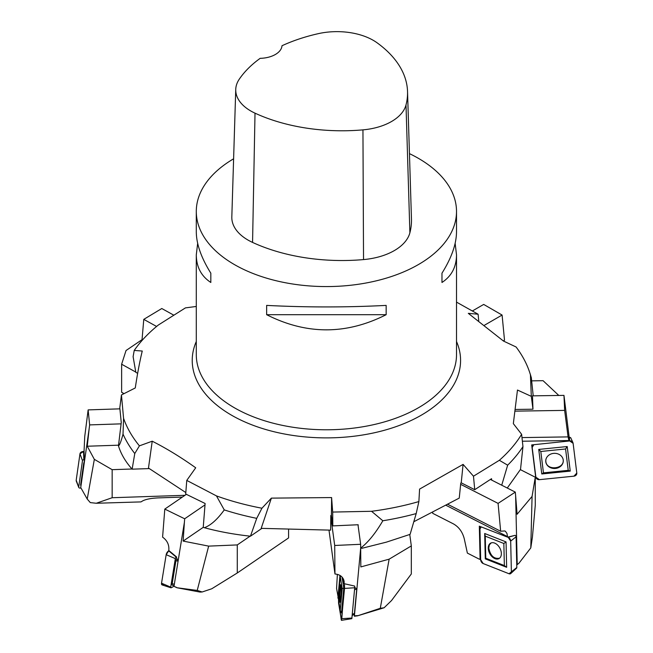 <?xml version="1.0" encoding="UTF-8"?>
<svg xmlns="http://www.w3.org/2000/svg" width="653" height="653" viewBox="0 0 653 653"><rect width="100%" height="100%" fill="white"/><g stroke="black" fill="none" stroke-linecap="round" stroke-linejoin="round"><path stroke-width="0.98" d="M409.447 153.626A130.11 75.119 180 0 1 418.402 158.336A130.11 75.119 180 0 1 456.512 211.458A130.11 75.119 180 0 1 376.193 280.855A130.11 75.119 180 0 1 234.403 264.571A130.11 75.119 180 0 1 196.292 211.458A130.11 75.119 180 0 1 233.611 158.801M266.644 314.697L266.644 305.4C306.486 307.441 346.319 307.441 386.16 305.4L386.16 314.697C346.319 334.883 306.486 334.883 266.644 314.697L386.16 314.697M455.141 243.324L456.512 254.825C456.414 266.946 451.574 276.162 441.975 282.471L441.975 273.183C451.574 257.821 456.414 244.034 456.512 231.823L456.512 211.458M196.292 211.458L196.292 231.823C196.39 244.034 201.23 257.821 210.829 273.183L210.829 282.471C201.23 276.162 196.39 266.946 196.292 254.825L197.663 243.324M456.512 302.119L478.102 314.215L478.722 320.705M196.292 306.461L185.428 307.889L158.369 325.006A206.911 119.458 0 0 0 134.224 350.441L142.256 351.028C139.718 361.501 137.391 373.81 135.277 387.955L121.45 394.943L119.793 407.864L121.262 422.515L118.462 445.852C119.556 445.37 121.074 441.461 123.025 434.123A209.964 121.221 0 0 0 134.771 453.541L139.416 445.852L152.222 441.199C166.474 448.423 180.971 457.28 195.712 467.785L186.766 480.412L185.697 494.011L205.115 503.487L203.238 527.346L204.348 527.706C210.748 525.363 217.384 519.437 224.257 509.911A209.964 121.221 0 0 0 256.727 518.351L261.943 508.222L271.387 498.125L331.602 497.57L332.687 512.066L332.818 525.894L331.406 515.527L330.802 515.511L330.638 530.146L261.184 528.35L271.387 498.125M123.025 434.123L123.572 418.328L121.45 394.943M123.572 418.328A206.911 119.458 0 0 0 139.416 445.852M224.257 509.911L216.461 495.905L186.766 480.412M216.461 495.905A206.911 119.458 0 0 0 261.943 508.222M360.676 548.096C368.153 542.349 375.532 533.232 382.829 520.768L371.549 511.291L332.687 512.066M371.549 511.291A206.911 119.458 0 0 0 418.883 501.569L419.585 489.097L463.091 464.389L473.482 476.2L474.731 489.701L461.222 482.828L460.773 483.065L459.247 498.092L413.806 521.739M501.724 485.212L507.659 465.181L499.349 460.292L473.482 476.2M499.349 460.292A206.911 119.458 0 0 0 521.625 434.294L513.34 423.642L517.47 390.045L531.313 396.355L532.97 409.202L515.086 409.472M533.207 395.84L531.313 377.581L530.416 374.781L531.313 396.355M530.416 374.781A206.911 119.458 0 0 0 529.567 372.071A206.911 119.458 0 0 0 516.082 346.98L503.479 341.054L468.307 313.35L478.102 314.215M137.652 373.336L135.816 372.324L133.106 356.677L134.224 350.441M134.771 453.541L132.135 469.164C125.474 461.671 120.919 453.9 118.462 445.852M256.727 518.351L250.45 536.195C234.043 534.423 218.682 531.591 204.348 527.706M358.171 526.163L358.162 524.743L332.818 525.894M382.829 520.768A209.964 121.221 0 0 0 416.19 513.576L410.1 534.358L386.356 542.153L361.746 548.332M416.19 513.576L418.883 501.569M331.602 497.57L331.406 515.527M491.668 480.086L491.538 478.698L474.731 489.701M507.659 465.181A209.964 121.221 0 0 0 522.963 446.619L520.514 469.393L507.275 488.036M522.963 446.619L521.625 434.294M463.091 464.389L461.222 482.828M532.481 395.857L532.97 409.202M185.811 492.558L148.476 468.038L152.222 441.199M250.45 536.195L261.902 528.367M132.135 469.164L149.325 468.593M407.537 91.559L411.463 219A143.121 82.629 180 0 1 409.888 232.778A55.293 31.924 180 0 1 363.533 259.584A143.121 82.629 180 0 1 252.564 242.418A55.293 31.924 180 0 1 231.823 216.918L235.741 89.477A51.375 29.663 180 0 1 239.284 79.168A139.195 80.368 180 0 1 260.163 58.337A22.765 13.142 180 0 0 281.99 45.743A139.195 80.368 180 0 1 318.248 33.67A51.375 29.663 180 0 1 377.034 42.763A139.195 80.368 180 0 1 407.537 91.559A139.195 80.368 180 0 1 406.003 104.962A51.375 29.663 180 0 1 362.946 129.865A139.195 80.368 180 0 1 255.013 113.165A51.375 29.663 180 0 1 235.741 89.477M441.975 273.183L441.975 282.471M210.829 282.471L210.829 273.183M503.316 340.899L504.508 340.205L502.092 315.048L483.693 304.429L472.511 310.885M502.092 315.048L484.591 325.161M569.538 440.857L573.114 443.322L576.803 473.066L573.922 476.176L539.443 479.661L535.868 477.196L532.179 447.46L533.819 444.693A3.249 2.808 178.1 0 0 532.317 446.301A3.249 2.808 178.1 0 0 532.179 447.46L535.868 477.196A3.249 2.808 178.1 0 0 539.443 479.661L573.922 476.176A3.249 2.808 178.1 0 0 576.803 473.066L573.114 443.322A3.249 2.808 178.1 0 0 572.918 442.612A3.249 2.808 178.1 0 0 569.538 440.857L569.041 440.914L569.538 440.857L569.579 437.347A1.233 1.061 -1.9 0 1 570.853 438.008L572.918 442.612M568.061 436.857L569.041 441.028L569.073 437.396L569.579 437.347M542.129 462.169L540.806 451.484L565.571 448.978L568.224 470.348L543.451 472.854L542.129 462.169M563.245 460.039A8.783 7.583 -1.9 0 1 554.585 468.495A8.783 7.583 -1.9 0 1 545.769 460.3A8.783 7.583 -1.9 0 1 554.258 453.337A8.783 7.583 -1.9 0 1 563.196 459.72A8.783 7.583 -1.9 0 1 563.245 460.039M538.733 449.419L541.778 473.972L570.249 471.099L567.204 446.546L538.733 449.419L540.806 451.484M543.451 472.854L541.778 473.972M570.249 471.099L568.224 470.348M567.204 446.546L565.571 448.978M535.207 477.18L535.811 476.763M569.196 437.388L563.963 395.375L532.366 395.857M521.992 437.592L568.069 436.898L564.649 410.394L563.963 395.375M531.664 380.862L543.067 380.683L558.813 395.457M535.689 477.131L531.697 444.922L569.041 441.028M564.649 410.394L514.874 411.145M545.794 460.128L545.826 461.434C546.602 471.107 564.812 469.156 563.164 459.573M508.189 537.248L510.679 541.092L511.389 571.824L509.03 573.75L483.163 563.547L480.673 559.703L479.963 528.971L481.237 526.922A3.249 2.13 -118.2 0 0 481.188 526.93A3.249 2.13 -118.2 0 0 479.963 528.971L480.673 559.703A3.249 2.13 -118.2 0 0 483.163 563.547L509.03 573.75A3.249 2.13 -118.2 0 0 510.793 573.522A3.249 2.13 -118.2 0 0 511.389 571.824L510.679 541.092A3.249 2.13 -118.2 0 0 508.189 537.248L515.16 535.321A1.233 0.808 61.8 0 1 516.099 536.774L516.809 567.514A1.233 0.808 61.8 0 1 516.58 568.151L510.793 573.522M500.704 531.216L504.842 530.954L505.504 531.387L506.989 533.517L507.577 537.166L515.16 535.321M485.514 547.198L485.261 536.154L503.847 543.484L504.361 565.571L485.767 558.242L485.514 547.198M501.357 553.45A8.783 5.755 61.8 0 1 499.259 558.421A8.783 5.755 61.8 0 1 489.742 553.581A8.783 5.755 61.8 0 1 490.974 542.978A8.783 5.755 61.8 0 1 497.708 545.19A8.783 5.755 61.8 0 1 501.357 553.45M484.697 533.493L485.285 558.87L506.646 567.302L506.059 541.925L484.697 533.493L485.261 536.154M485.767 558.242L485.285 558.87M506.646 567.302L504.361 565.571M506.059 541.925L503.847 543.484M432.71 511.903L432.678 513.315L453.451 523.894C458.92 527.012 462.536 532.007 464.291 538.872L467.368 553.091L479.229 559.139L480.657 559.262M516.752 564.951L517.217 564.592L515.625 495.676L517.094 514.278L532.073 496.411L530.791 547.908L518.874 563.319L516.752 564.959M518.874 563.319L517.217 564.592M516.107 537.248L516.588 537.484L516.107 537.297M447.517 504.198L500.655 531.24L498.084 503.381L515.299 492.117L515.625 495.676M532.073 496.411L535.272 477.212L535.272 505.267L532.415 537.141L530.791 547.908M480.094 559.466L479.326 526.171L507.577 537.166M535.272 477.212L520.368 469.629M515.299 492.117L490.395 479.441M498.084 503.381L460.643 484.33M491.236 542.88L489.375 544.855L488.77 548.038C490.362 555.727 493.946 559.123 499.521 558.233M344.523 583.994L341.788 618.685L341.282 619.942L338.507 599.585L338.572 603.054L341.446 620.35L344.523 588.418L344.482 583.749L354.71 586.084L354.71 587.757L351.845 618.652L341.446 620.35M335.046 573.995C340.148 574.518 343.176 576.991 344.139 581.415L344.131 583.684L354.71 586.084M340.629 575.824L340.262 576.542L342.205 588.68L340.246 610.424L338.303 598.287L340.262 576.542M340.939 597.756A8.783 0.931 91.8 0 1 339.993 602.254A8.783 0.931 91.8 0 1 339.323 593.455A8.783 0.931 91.8 0 1 340.531 584.713A8.783 0.931 91.8 0 1 340.939 597.756M354.399 613.771L356.75 588.933M340.246 610.424L341.535 612.987L343.788 588.002L342.033 577.048M343.788 588.002L342.205 588.68M337.381 574.338L336.573 588.435L338.311 598.148M354.375 616.228L360.676 547.94L360.831 566.918L389.139 559.172L380.283 608.302L357.509 615.836L354.375 616.228L354.048 614.179M357.599 615.624L354.563 615.795M354.734 587.39L356.962 589.104M328.99 530.097L334.973 573.995L334.703 545.475L360.644 544.292L360.676 547.94M389.139 559.172L411.317 545.916L411.317 573.971L391.531 600.548L384.111 607.763L380.283 608.302M384.111 607.763L357.509 615.836M337.911 598.099L339.96 575.391M344.131 583.684L343.249 578.721M411.317 545.916L409.757 534.481M360.644 544.292L357.983 524.751M334.703 545.475L330.785 516.743M340.874 585.431L340.278 589.251C339.895 594.434 339.935 598.491 340.409 601.413M178.081 561.147L184.391 522.367L183.126 541.084L208.658 546.12L197.222 590.426L176.987 587.757L173.992 586.304L178.081 561.147L176.286 557.164A1.233 0.588 120.6 0 0 175.331 558.617L170.694 587.129A1.233 0.588 120.6 0 0 170.915 587.782A1.233 0.588 120.6 0 0 171.315 587.708L174 586.223M170.915 587.782L162.115 584.917A3.249 1.567 -59.4 0 1 161.536 583.202L166.172 554.683A3.249 1.567 -59.4 0 1 168.694 550.863L176.286 557.164M176.702 558.837A2.947 1.412 120.6 0 0 175.918 560.78L172.172 583.823A2.947 1.412 120.6 0 0 173.233 585.382L174.18 585.145M176.685 587.496L173.992 586.304M162.654 537.182C167.144 540.431 169.2 544.692 168.833 549.981L168.76 550.471L176.604 556.993M162.589 537.15L164.801 509.087L184.677 518.784L184.391 522.367M208.658 546.12L237.284 544.92L237.284 572.975L211.735 588.786L202.169 591.977L197.222 590.426M202.169 591.977L200.079 592.091L176.987 587.757M237.284 572.975L288.577 537.925L288.577 529.061M237.284 544.92L250.107 536.162M183.126 541.084L203.238 527.346M184.677 518.784L205.001 504.891M164.801 509.087L186.374 494.345M84.066 464.25L89.208 428.303L87.249 446.228L94.342 459.353L87.224 499.055L80.735 487.562L84.066 464.25L84.335 459.794L83.837 459.761A1.233 0.939 175.7 0 0 82.482 460.634L78.703 487.065A1.233 0.939 175.7 0 0 79.788 488.069L80.923 488.126M78.752 487.432L76.311 481.212A3.249 2.481 -4.3 0 1 76.197 480.241L79.976 453.811A3.249 2.481 -4.3 0 1 83.56 451.509L84.057 451.533L83.56 451.509L83.837 459.761M84.123 462.332A2.947 2.245 175.7 0 0 83.723 463.255L80.662 484.616A2.947 2.245 175.7 0 0 80.972 485.873M84.735 436.612L84.049 451.247L84.335 459.794M84.727 436.571L88.139 409.896L89.641 424.899L89.208 428.303M94.342 459.353L112.161 469.67L112.161 497.725L96.26 503.259L90.302 502.598L87.224 499.055M182.35 497.088L158.401 497.888C151.072 498.223 145.782 499.251 142.534 500.965L140.966 501.904L96.26 503.259M112.161 497.725L184.979 495.3M112.161 469.67L131.996 469.009M87.249 446.228L118.356 445.191M89.641 424.899L121.091 423.854M88.139 409.896L119.891 408.843M173.518 315.015L161.789 308.518L143.774 319.366L142.044 339.658L126.029 350.53L121.629 364.227L135.767 372.055M121.629 364.227L121.629 392.282L123.866 393.718M121.629 392.282L124.054 393.628M142.044 339.658L142.534 339.919M143.774 319.366L156.589 326.459M164.017 584.264L163.185 584.729L161.536 583.202L166.172 554.683L168.694 550.863M76.842 481.996L76.197 480.241L79.976 453.811L83.56 451.509M196.292 254.825L196.292 354.669A130.11 75.119 0 0 0 234.403 407.782A130.11 75.119 0 0 0 376.193 424.066A130.11 75.119 0 0 0 456.512 354.669L456.512 254.825M456.512 341.495A134.175 77.462 180 0 1 392.616 427.797A134.175 77.462 180 0 1 231.529 415.194A134.175 77.462 180 0 1 196.292 341.495M406.003 104.962L409.888 232.778M362.946 129.865L363.533 259.584M255.013 113.165L252.564 242.418M522.384 441.224L568.975 440.522M511.389 571.824L516.809 567.514M510.679 541.092L516.099 536.774M445.689 505.144L507.561 536.644M341.788 618.685L351.975 618.024M344.523 588.418L354.71 587.757M354.522 589.798L356.742 588.957M352.318 614.261L354.538 613.42M343.715 579.717L344.18 583.162M161.536 583.202L170.694 587.129M166.172 554.683L175.331 558.617M175.918 560.78L178.024 561.066M172.172 583.823L174.343 584.117M76.197 480.241L78.703 487.065M79.976 453.811L82.482 460.634M80.662 484.616L81.103 484.975M529.567 372.071L530.726 375.54M532.872 444.799L532.317 446.301M354.448 613.885L352.196 615.55"/></g></svg>
